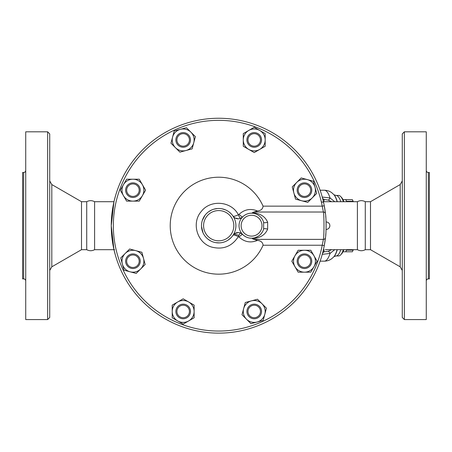 <?xml version="1.0" encoding="UTF-8"?>
<svg xmlns="http://www.w3.org/2000/svg" width="452" height="452" viewBox="0 0 452 452"><rect width="100%" height="100%" fill="white"/><g stroke="black" fill="none" stroke-linecap="round" stroke-linejoin="round"><path stroke-width="0.68" d="M113.972 249.685L94.604 249.685L94.604 201.705C91.976 200.321 89.349 200.321 86.716 201.705L81.501 201.705L51.805 184.557L49.72 180.947M94.604 249.685C91.976 251.069 89.349 251.069 86.716 249.685L86.716 201.705M47.635 319.57L49.72 317.485L49.72 133.905L47.635 131.814L47.635 319.57L25.73 319.57L25.73 131.814L47.635 131.814M86.716 249.685L81.501 249.685L81.501 201.705M23.645 278.89L22.6 278.89L22.6 172.494L23.645 172.494L23.645 278.89C24.911 279.014 25.606 279.709 25.73 280.974M357.396 225.695L357.396 201.705C360.024 200.321 362.657 200.321 365.284 201.705L365.284 249.685C362.657 251.069 360.024 251.069 357.396 249.685L357.396 225.695M404.365 225.695L404.365 131.814L402.28 133.905L402.28 317.485L404.365 319.57L404.365 225.695M404.365 319.57L426.27 319.57L426.27 131.814L404.365 131.814M400.195 266.827L370.499 249.685L370.499 201.705L400.195 184.557L400.195 266.827L402.28 270.443M428.355 172.494L428.355 278.89L429.4 278.89L429.4 172.494L428.355 172.494C427.089 172.376 426.394 171.681 426.27 170.41M301.19 177.952L313.406 181.224L316.682 193.439L307.739 202.383L295.523 199.112L293.885 193.004A10.95 10.95 0 0 0 312.208 197.914A10.95 10.95 0 0 0 307.298 179.591A10.95 10.95 0 0 0 293.885 193.004L292.252 186.896L301.19 177.952M325.468 213.734L324.27 205.767A107.435 107.435 0 0 0 159.302 136.171A107.435 107.435 0 0 0 159.302 315.219A107.435 107.435 0 0 0 324.27 245.622L325.468 237.65C326.282 234.277 326.276 217.079 325.468 213.734A2.085 1.955 -6.4 0 0 323.395 212.016C324.186 215.841 324.191 235.515 323.395 239.374L322.219 245.238A105.35 105.35 0 0 1 160.454 313.479A105.35 105.35 0 0 1 160.454 137.905A105.35 105.35 0 0 1 322.219 206.152L324.27 205.767A107.435 107.435 0 0 1 325.468 213.734M325.971 219.717A107.435 107.435 0 0 1 326.135 225.695C326.067 220.887 326.067 220.887 326.135 225.695L326.112 223.463M326.107 223.215L326.073 221.972A3.723 3.723 0 0 1 329.858 225.695C329.627 227.983 328.367 229.226 326.073 229.418A3.723 3.723 0 0 0 329.858 225.695M254.041 237.961L252.408 238.181C248.623 238.373 245.357 237.136 242.617 234.452L240.549 233.057A4.17 0.644 -67.4 0 0 238.379 236.594L239.052 237.046C244.515 242.057 250.657 243.176 257.482 240.402C260.934 240.797 262.793 242.413 263.064 245.238A48.477 48.477 0 0 1 188.902 263.934A48.477 48.477 0 0 1 188.902 187.456A48.477 48.477 0 0 1 263.064 206.152C262.793 208.977 260.934 210.587 257.482 210.988C250.657 208.214 244.515 209.327 239.052 214.338A4.17 0.644 -135.6 0 0 242.617 216.932C245.357 214.254 248.623 213.011 252.408 213.208C248.64 213.005 245.374 214.248 242.617 216.932A6.26 6.26 0 0 1 232.961 216.056L233.882 217.135M233.887 234.249L232.961 235.328A6.26 6.26 0 0 1 242.617 234.452C245.374 237.142 248.64 238.385 252.408 238.181L252.329 238.656L253.917 239.374L323.395 239.374A2.085 1.955 -173.6 0 0 325.468 237.65A107.435 107.435 0 0 1 324.27 245.622L322.219 245.238L263.064 245.238M346.441 249.685L346.498 250.125A29.205 7.56 90 0 1 345.757 251.77L352.345 251.77A29.205 7.56 -90 0 0 352.447 251.566A29.205 7.56 -90 0 0 353.085 250.125L353.272 249.685M353.272 201.705L353.085 201.264A29.205 7.56 -90 0 0 352.447 199.824A29.205 7.56 -90 0 0 352.345 199.614L350.684 199.614M345.757 251.77L343.006 251.77M343.006 199.614L345.757 199.614A29.205 7.56 90 0 1 346.498 201.264L346.441 201.705M345.757 199.614L352.345 199.614M346.498 201.264L353.085 201.264M346.498 250.125L353.085 250.125M258.651 315.886A6.26 6.26 0 0 1 248.182 313.083A6.26 6.26 0 0 1 255.843 305.416A6.26 6.26 0 0 1 258.651 315.886M259.386 316.626A7.3 7.3 0 0 0 256.114 304.411A7.3 7.3 0 0 0 247.171 313.349A7.3 7.3 0 0 0 259.386 316.626M183.173 317.722A6.26 6.26 0 0 1 177.755 308.332A6.26 6.26 0 0 1 188.591 308.332A6.26 6.26 0 0 1 183.173 317.722M183.173 318.762A7.3 7.3 0 0 0 189.495 307.812A7.3 7.3 0 0 0 176.851 307.812A7.3 7.3 0 0 0 183.173 318.762M128.504 265.646A6.26 6.26 0 0 1 131.312 255.177A6.26 6.26 0 0 1 138.979 262.838A6.26 6.26 0 0 1 128.504 265.646M127.769 266.381A7.3 7.3 0 0 0 139.984 263.109A7.3 7.3 0 0 0 131.04 254.165A7.3 7.3 0 0 0 127.769 266.381M126.673 190.168A6.26 6.26 0 0 1 136.058 184.749A6.26 6.26 0 0 1 136.058 195.586A6.26 6.26 0 0 1 126.673 190.168M125.628 190.168A7.3 7.3 0 0 0 136.583 196.49A7.3 7.3 0 0 0 136.583 183.845A7.3 7.3 0 0 0 125.628 190.168M178.749 135.504A6.26 6.26 0 0 1 189.218 138.306A6.26 6.26 0 0 1 181.551 145.973A6.26 6.26 0 0 1 178.749 135.504M178.009 134.764A7.3 7.3 0 0 0 181.28 146.979A7.3 7.3 0 0 0 190.224 138.035A7.3 7.3 0 0 0 178.009 134.764M254.222 133.668A6.26 6.26 0 0 1 259.646 143.058A6.26 6.26 0 0 1 248.803 143.058A6.26 6.26 0 0 1 254.222 133.668M254.222 132.622A7.3 7.3 0 0 0 247.899 143.578A7.3 7.3 0 0 0 260.55 143.578A7.3 7.3 0 0 0 254.222 132.622M308.891 185.744A6.26 6.26 0 0 1 306.083 196.213A6.26 6.26 0 0 1 298.422 188.546A6.26 6.26 0 0 1 308.891 185.744M309.631 185.004A7.3 7.3 0 0 0 297.41 188.281A7.3 7.3 0 0 0 306.354 197.219A7.3 7.3 0 0 0 309.631 185.004M245.283 302.518L251.391 300.879A10.95 10.95 0 0 0 243.645 308.626L245.283 302.518M246.481 319.208L242.006 314.733L243.645 308.626A10.95 10.95 0 0 0 257.058 322.039L250.95 323.677L246.481 319.208M257.499 299.247L261.968 303.716A10.95 10.95 0 0 0 251.391 300.879L257.499 299.247M264.804 314.298L263.166 320.406L257.058 322.039A10.95 10.95 0 0 0 261.968 303.716L266.443 308.191L264.804 314.298M183.173 298.817L188.648 301.976A10.95 10.95 0 0 0 177.698 301.976L183.173 298.817M172.218 311.462L172.218 305.14L177.698 301.976A10.95 10.95 0 0 0 177.698 320.948L172.218 317.784L172.218 311.462M194.123 305.14L194.123 311.462A10.95 10.95 0 0 0 188.648 301.976L194.123 305.14M188.648 320.948L183.173 324.107L177.698 320.948A10.95 10.95 0 0 0 194.123 311.462L194.123 317.784L188.648 320.948M141.871 252.278L143.51 258.386A10.95 10.95 0 0 0 135.764 250.64L141.871 252.278M125.187 253.476L129.656 249.007L135.764 250.64A10.95 10.95 0 0 0 122.351 264.053L120.718 257.945L125.187 253.476M145.148 264.493L140.674 268.963A10.95 10.95 0 0 0 143.51 258.386L145.148 264.493M130.097 271.799L123.989 270.16L122.351 264.053A10.95 10.95 0 0 0 140.674 268.963L136.205 273.437L130.097 271.799M145.578 190.168L142.414 195.643A10.95 10.95 0 0 0 142.414 184.693L145.578 190.168M132.933 179.218L139.256 179.218L142.414 184.693A10.95 10.95 0 0 0 123.447 184.693L126.605 179.218L132.933 179.218M139.256 201.123L132.933 201.123A10.95 10.95 0 0 0 142.414 195.643L139.256 201.123M123.447 195.643L120.283 190.168L123.447 184.693A10.95 10.95 0 0 0 132.933 201.123L126.605 201.123L123.447 195.643M192.117 148.872L186.009 150.505A10.95 10.95 0 0 0 193.75 142.764L192.117 148.872M190.919 132.182L195.388 136.651L193.75 142.764A10.95 10.95 0 0 0 180.337 129.345L186.444 127.713L190.919 132.182M179.902 152.143L175.427 147.668A10.95 10.95 0 0 0 186.009 150.505L179.902 152.143M172.591 137.092L174.229 130.984L180.337 129.345A10.95 10.95 0 0 0 175.427 147.668L170.958 143.199L172.591 137.092M254.222 152.573L248.747 149.414A10.95 10.95 0 0 0 259.702 149.414L254.222 152.573M265.177 139.928L265.177 146.25L259.702 149.414A10.95 10.95 0 0 0 259.702 130.442L265.177 133.606L265.177 139.928M243.272 146.25L243.272 139.928A10.95 10.95 0 0 0 248.747 149.414L243.272 146.25M248.747 130.442L254.222 127.278L259.702 130.442A10.95 10.95 0 0 0 243.272 139.928L243.272 133.606L248.747 130.442M310.722 261.222A6.26 6.26 0 0 1 301.337 266.64A6.26 6.26 0 0 1 301.337 255.798A6.26 6.26 0 0 1 310.722 261.222M311.767 261.222A7.3 7.3 0 0 0 300.817 254.894A7.3 7.3 0 0 0 300.817 267.544A7.3 7.3 0 0 0 311.767 261.222M291.817 261.222L294.981 255.742A10.95 10.95 0 0 0 294.981 266.697L291.817 261.222M304.467 272.172L298.145 272.172L294.981 266.697A10.95 10.95 0 0 0 313.954 266.697L310.79 272.172L304.467 272.172M298.145 250.267L304.467 250.267A10.95 10.95 0 0 0 294.981 255.742L298.145 250.267M313.954 255.742L317.112 261.222L313.954 266.697A10.95 10.95 0 0 0 304.467 250.267L310.79 250.267L313.954 255.742M263.064 206.152L322.219 206.152L323.395 212.016L253.917 212.016L257.482 210.988M326.135 225.695L326.135 225.678A107.435 107.435 0 0 1 326.124 227.232M326.073 229.373A107.435 107.435 0 0 1 325.982 231.424M325.892 232.933A107.435 107.435 0 0 1 325.683 235.565M325.694 215.96A107.435 107.435 0 0 1 325.869 218.113M253.917 212.016L252.329 212.728L252.408 213.208M252.329 238.662C260.092 238.108 265.2 234.927 267.657 229.113L267.657 222.277C265.211 216.468 260.103 213.287 252.329 212.728M257.482 240.402L253.917 239.374M239.052 214.338L238.379 214.796A4.17 0.644 -112.6 0 0 240.549 218.333L242.617 216.932M233.39 234.763L232.961 235.328C233.272 234.69 235.08 235.108 238.379 236.594C231.983 246.419 223.124 249.928 211.818 247.114C197.095 243.029 191.145 222.836 201.309 211.423C210.536 199.225 231.497 201.112 238.379 214.796C235.08 216.276 233.272 216.7 232.961 216.056M234.95 217.937L238.509 218.802M239.221 218.717L240.549 218.333M254.425 213.513L255.369 213.773M258.584 215.333L259.335 215.886M261.635 218.271L262.115 218.971M267.657 222.277A4.17 0.944 -15.3 0 1 263.629 222.401L263.629 228.989A4.17 0.944 15.3 0 1 267.657 229.113M262.329 232.062L260.827 234.102M258.335 236.215L255.482 237.577M242.617 234.452A4.17 0.644 -44.4 0 0 239.052 237.046M240.549 233.057L239.221 232.667M238.509 232.588L234.95 233.452M232.961 235.328L232.113 236.475M231 237.729L228.203 240.04M224.644 241.848L223.559 242.204M219.536 242.882L215.728 242.645M210.773 240.972L207.824 239.035M203.084 232.938L201.507 226.486M202.276 220.548L205.118 215.118M208.728 211.666L211.785 209.931M213.689 209.231L217.384 208.536M221.988 208.801L225.616 209.931M229.22 212.073L231.062 213.723M263.629 222.401A12.515 12.515 0 0 0 244.362 215.451A12.515 12.515 0 0 0 244.362 235.938A12.515 12.515 0 0 0 263.629 228.989A12.515 12.515 0 0 1 244.362 235.938A12.515 12.515 0 0 1 244.362 215.451A12.515 12.515 0 0 1 263.629 222.401M235.91 225.695A17.21 17.21 0 0 0 201.858 222.152A17.21 17.21 0 0 0 213.434 242.08A17.21 17.21 0 0 0 235.91 225.695M114.616 249.685L113.927 249.481L111.26 225.695L113.944 201.829M115.452 255.403L113.949 249.56M321.327 201.908L323.553 202.276L324.129 205.033M113.949 201.824L114.068 201.304M114.316 200.259L115.452 195.987M357.396 249.685L325.372 249.685M325.372 201.705L324.971 201.705M331.548 249.685L328.231 251.312L322.875 251.95M326.135 225.226L326.124 224.085M326.09 222.497L325.988 220.096M325.813 217.372L325.706 216.067M325.112 210.898L324.27 205.767A107.435 107.435 0 0 0 159.302 136.171A107.435 107.435 0 0 0 159.302 315.219A107.435 107.435 0 0 0 324.27 245.622L325.174 240.023M323.553 249.108L324.129 246.357M325.694 235.424L325.83 233.797M326.005 231.028L326.061 229.684M326.129 226.859L326.135 226.164M238.95 235.334L234.079 234.079M322.434 253.662A12.515 3.356 90.4 0 1 324.05 251.962L324.05 249.679L323.423 249.679M322.14 254.357L330.067 253.425A12.515 1.864 71.8 0 0 328.231 251.312M337.113 249.685A32.408 8.39 90 0 1 333.717 256.917L331.819 258.629C329.689 260.25 327.197 261.092 324.344 261.16A35.465 9.181 90 0 0 330.067 253.425L334.734 249.685M334.734 201.705L330.067 197.959A12.515 1.864 -71.8 0 1 328.231 200.078L331.548 201.705M322.434 197.727A12.515 3.356 -90.4 0 0 324.05 199.428L328.231 200.078M337.299 201.705A32.081 8.305 90 0 0 336.678 199.767A32.081 8.305 90 0 0 334.011 194.784L331.819 192.761C329.689 191.139 327.197 190.298 324.344 190.23A35.465 9.181 90 0 1 330.067 197.959L322.14 197.032M340.831 201.705A30.25 7.831 -90 0 0 336.062 195.445L338.593 195.445A30.25 7.831 90 0 1 340.695 196.552A30.25 7.831 90 0 1 343.362 201.705M343.362 249.685A30.25 7.831 90 0 1 340.695 254.838A30.25 7.831 90 0 1 338.593 255.945L336.062 255.945A30.25 7.831 -90 0 0 340.831 249.685M340.695 254.838L341.627 253.832A29.205 7.56 -90 0 0 343.916 249.685M343.916 201.705A29.205 7.56 -90 0 0 341.627 197.558L340.695 196.552M81.501 249.685L51.805 266.827L51.805 184.557M261.985 225.695A10.43 10.43 0 0 1 244.826 233.661A10.43 10.43 0 0 1 247.159 216.231A10.43 10.43 0 0 1 261.985 225.695M233.825 225.695A15.125 15.125 0 0 1 211.135 238.792A15.125 15.125 0 0 1 211.135 212.598A15.125 15.125 0 0 1 233.825 225.695M322.875 199.439L324.05 199.428L324.05 201.711L323.423 201.711M333.717 194.467A32.408 8.39 90 0 1 336.412 199.501A32.408 8.39 90 0 1 337.113 201.705M337.299 249.685A32.081 8.305 90 0 1 334.011 256.6L333.717 256.917M51.805 266.827L49.72 270.443M23.645 172.494C24.911 172.376 25.606 171.681 25.73 170.41M400.195 184.557L402.28 180.947M428.355 278.89C427.089 279.014 426.394 279.709 426.27 280.974M370.499 201.705L365.284 201.705M370.499 249.685L365.284 249.685M353.379 249.685L352.447 251.566M353.379 201.705L352.447 199.824M232.966 216.067L233.39 216.627M357.396 201.705L324.796 201.705M113.972 201.705L94.604 201.705M320.112 261.16L324.344 261.16M320.112 190.23L324.344 190.23M334.005 194.778L336.062 195.445M336.062 255.945L334.005 256.612"/></g></svg>

